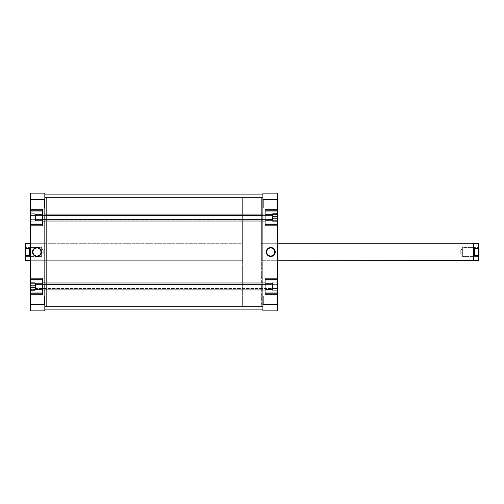 <?xml version="1.0" encoding="UTF-8"?>
<svg xmlns="http://www.w3.org/2000/svg" width="504" height="504" viewBox="0 0 504 504"><rect width="100%" height="100%" fill="white"/><g stroke="black" fill="none" stroke-linecap="round" stroke-linejoin="round"><path stroke-width="0.38" stroke-dasharray="2.52 1.89" d="M265.085 293L277.08 293L277.08 279.915L265.085 279.915L265.085 294.745L265.085 278.17L265.085 294.745L265.085 279.915L277.08 279.915L277.08 293L277.08 279.915L277.08 293L277.08 279.947L277.08 293L265.085 293M265.085 224.085L277.08 224.085L277.08 211L265.085 211L265.085 225.83L265.085 209.254L265.085 225.83L265.085 211L277.08 211L277.08 224.085L277.08 211L277.08 224.085L277.08 211.031L277.08 224.085L265.085 224.085M276.86 303.792L276.86 296.163L277.294 295.722L277.294 304.227L276.86 303.792L276.86 296.163L277.294 295.722L277.294 304.227L276.86 303.792L263.34 303.792L262.905 304.227L262.905 295.722L263.34 296.163L263.34 303.792L262.905 304.227L262.905 295.722L263.34 296.163L263.34 303.792L263.34 296.163L276.86 296.163L276.86 303.792L263.34 303.792L263.34 296.163L276.86 296.163L276.86 303.792L276.86 296.163L263.34 296.163L263.34 303.792L276.86 303.792L276.86 296.163L263.34 296.163L263.34 303.792L276.86 303.792L277.294 304.227L277.294 295.722L277.294 304.145L277.294 295.722L276.86 296.163L276.86 303.792L277.294 304.227L277.294 295.722L276.86 296.163L276.86 303.792M276.86 207.837L276.86 200.208L277.294 199.773L277.294 208.278L276.86 207.837L276.86 200.208L277.294 199.773L277.294 208.278L276.86 207.837L263.34 207.837L262.905 208.278L262.905 199.773L263.34 200.208L263.34 207.837L262.905 208.278L262.905 199.773L263.34 200.208L263.34 207.837L263.34 200.208L276.86 200.208L276.86 207.837L263.34 207.837L263.34 200.208L276.86 200.208L276.86 207.837L276.86 200.208L263.34 200.208L263.34 207.837L276.86 207.837L276.86 200.208L263.34 200.208L263.34 207.837L276.86 207.837L277.294 208.278L277.294 199.773L277.294 208.196L277.294 199.773L276.86 200.208L276.86 207.837L277.294 208.278L277.294 199.773L276.86 200.208L276.86 207.837M276.86 260.726L276.86 243.274L277.294 242.84L277.294 261.16L276.86 260.726L261.374 260.726L261.374 243.274L276.86 243.274L276.86 260.726L276.86 243.274L261.374 243.274L261.374 252L261.374 197.48L261.374 306.52L262.905 306.52L262.905 197.48L261.374 197.48L261.374 260.726L261.374 243.274L261.374 260.726L276.86 260.726L277.294 261.16L277.294 242.84L277.294 260.984L277.294 242.84L276.86 243.274L276.86 260.726M270.755 247.936A4.064 4.064 0 0 0 266.692 252A4.064 4.064 0 0 0 270.755 256.063A4.064 4.064 0 0 0 274.819 252A4.064 4.064 0 0 0 270.755 247.936L271.549 248.012M262.905 221.25L262.905 213.835L265.085 213.835L265.085 221.25L262.905 221.25L262.905 213.835L265.085 213.835L265.085 221.25L262.905 221.25L265.085 221.25L265.085 213.835L262.905 213.835L262.905 221.25L265.085 221.25L265.085 213.835L262.905 213.835L262.905 221.25M262.905 290.165L262.905 282.75L265.085 282.75L265.085 290.165L262.905 290.165L262.905 282.75L265.085 282.75L265.085 290.165L262.905 290.165L265.085 290.165L265.085 282.75L262.905 282.75L262.905 290.165L265.085 290.165L265.085 282.75L262.905 282.75L262.905 290.165M272.714 283.406L272.714 289.51L265.085 289.51L265.085 283.406L272.714 283.406L272.714 289.51L265.085 289.51L265.085 283.406L272.714 283.406L265.085 283.406L265.085 289.51L272.714 289.51L272.714 283.406L265.085 283.406L265.085 289.51L272.714 289.51L272.714 283.406L272.714 289.51L272.714 283.406L272.714 284.3L277.08 284.281L277.08 290.739L277.08 282.177L277.08 290.739L277.08 282.177L277.08 288.559L272.714 288.559L272.714 282.177L272.714 290.739L272.714 284.231L277.08 284.231L277.08 288.508L272.714 288.508L277.08 288.508L277.08 290.739L272.714 290.739L277.08 290.739L277.08 288.685L272.714 288.685L277.08 288.685L277.08 284.401L272.714 284.401L277.08 284.401L277.08 282.177L272.714 282.177L277.08 282.177L277.08 284.231L272.714 284.231L272.714 290.739L272.714 282.177L272.714 290.739L272.714 288.559L277.08 288.559L277.08 290.739L272.714 290.739L277.08 290.739L277.08 288.635L272.714 288.635L277.08 288.635L277.08 284.351L272.714 284.351L277.08 284.351L277.08 282.177L272.714 282.177L277.08 282.177L277.08 284.281L272.714 284.281L272.714 282.177L272.714 290.739L272.714 283.406M272.714 214.49L272.714 220.594L265.085 220.594L265.085 214.49L272.714 214.49L272.714 220.594L265.085 220.594L265.085 214.49L272.714 214.49L265.085 214.49L265.085 220.594L272.714 220.594L272.714 214.49L265.085 214.49L265.085 220.594L272.714 220.594L272.714 214.49L272.714 221.659L272.714 216.499L277.08 216.499L277.08 221.659L277.08 213.431L277.08 220.613L272.714 220.613L277.08 220.613L277.08 221.659L272.714 221.659L277.08 221.659L277.08 218.591L272.714 218.591L277.08 218.591L277.08 214.471L272.714 214.471L277.08 214.471L277.08 213.425L272.714 213.425L272.714 221.659L272.714 213.425L277.08 213.425L277.08 216.499L272.714 216.499L272.714 213.425L272.714 220.594L272.714 214.49M277.294 293.089L265.085 293.215L265.085 294.745L265.085 293.215L277.294 293.215L265.085 293.215L265.085 279.695L265.085 293.215L277.294 293.215L265.085 293.215L277.294 293.215L277.294 294.745L265.085 294.745L277.294 294.745L277.294 304.258L262.905 304.258L262.905 193.12L277.294 193.12L277.294 210.911L265.085 210.785L277.294 210.785L265.085 210.785L265.085 224.305L265.085 210.785L277.294 210.785L265.085 210.785L265.085 209.254L277.294 209.254L265.085 209.254L265.085 210.785L277.294 210.785L277.294 310.88L262.905 310.88L277.294 310.88L277.294 304.258L262.905 304.258L262.905 199.742L277.294 199.742L277.294 210.785M262.905 208.278L262.905 199.773L262.905 208.278L262.905 199.773L262.905 208.278L263.34 207.837L263.34 200.208L262.905 199.773L262.905 208.278L263.34 207.837L263.34 200.208L262.905 199.773L262.905 208.278M262.905 304.227L262.905 295.722L262.905 304.227L262.905 295.722L262.905 304.227L263.34 303.792L263.34 296.163L262.905 295.722L262.905 304.227L263.34 303.792L263.34 296.163L262.905 295.722L262.905 304.227M262.905 282.75L262.905 290.09L262.905 282.75M262.905 213.835L262.905 221.18L262.905 213.835M262.905 197.48L262.905 306.52L262.905 197.48L262.905 306.52L261.374 306.52L261.374 197.48L262.905 197.48L44.825 197.48L44.825 306.52L262.905 306.52L262.905 197.48L262.905 309.135L262.905 194.865L262.905 309.135L262.905 194.865L262.905 306.52L262.905 197.48L262.905 306.52L44.825 306.52L44.825 194.865L262.905 194.865L44.825 194.865L44.825 309.135L44.825 194.865L44.825 309.135L44.825 197.48L44.825 306.52L44.825 197.48L262.905 197.48L44.825 197.48L44.825 306.52L46.355 306.52L46.355 197.48L44.825 197.48L46.355 197.48L46.355 306.52L46.355 197.48L46.355 306.52L44.825 306.52L44.825 197.48M277.294 279.827L265.085 279.695L277.294 279.695L265.085 279.695L277.294 279.695L265.085 279.695L265.085 278.17L277.294 278.17L265.085 278.17L265.085 279.695L277.294 279.695L277.294 293.215M277.294 210.911L277.294 224.173M277.294 224.305L265.085 224.305L265.085 225.83L265.085 224.305L277.294 224.305L265.085 224.305L277.294 224.305L265.085 224.305L277.294 224.305L277.294 225.83L265.085 225.83L277.294 225.83L277.294 279.695M262.905 199.742L262.905 193.12L277.294 193.12L277.294 199.742L262.905 199.742M272.311 255.755L273.011 255.377M273.628 254.873L274.132 254.255M274.737 252.794L274.819 252M274.51 250.444L274.132 249.745M273.628 249.127L273.011 248.623M269.199 248.245L268.5 248.623M267.882 249.127L267.378 249.745M266.767 251.206L266.692 252M267 253.556L267.378 254.255M267.882 254.873L268.5 255.377M269.961 255.988L270.755 256.063M265.085 282.75L265.085 290.165L265.085 282.75M265.085 289.51L265.085 283.406L265.085 289.51M265.085 213.835L265.085 221.25L265.085 213.835M265.085 220.594L265.085 214.49L265.085 220.594M277.08 220.62L272.714 220.62L272.714 216.506L277.08 216.506L277.08 221.659L272.714 221.659L272.714 220.62L277.08 220.62M277.08 218.578L272.714 218.578L272.714 221.659L277.08 221.659L277.08 214.465L272.714 214.465L272.714 218.578L277.08 218.578M277.08 213.431L272.714 213.431L272.714 214.465L277.08 214.465L277.08 216.506L272.714 216.506L272.714 213.431L277.08 213.431M272.714 220.62L272.714 213.431L272.714 220.62M262.905 306.52L44.825 306.52M42.645 211L30.649 211L30.649 224.085L42.645 224.085L42.645 209.254L42.645 225.83L42.645 209.254L42.645 224.085L30.649 224.085L30.649 211L30.649 224.085L30.649 211L30.649 224.053L30.649 211L42.645 211M42.645 279.915L30.649 279.915L30.649 293L42.645 293L42.645 278.17L42.645 294.745L42.645 278.17L42.645 293L30.649 293L30.649 279.915L30.649 293L30.649 279.915L30.649 292.969L30.649 279.915L42.645 279.915M30.87 200.208L30.87 207.837L30.435 208.278L30.435 199.773L30.87 200.208L30.87 207.837L30.435 208.278L30.435 199.773L30.87 200.208L44.39 200.208L44.825 199.773L44.825 208.278L44.39 207.837L44.39 200.208L44.825 199.773L44.825 208.278L44.39 207.837L44.39 200.208L44.39 207.837L30.87 207.837L30.87 200.208L44.39 200.208L44.39 207.837L30.87 207.837L30.87 200.208L30.87 207.837L44.39 207.837L44.39 200.208L30.87 200.208L30.87 207.837L44.39 207.837L44.39 200.208L30.87 200.208L30.435 199.773L30.435 208.278L30.435 199.855L30.435 208.278L30.87 207.837L30.87 200.208L30.435 199.773L30.435 208.278L30.87 207.837L30.87 200.208M30.87 296.163L30.87 303.792L30.435 304.227L30.435 295.722L30.87 296.163L30.87 303.792L30.435 304.227L30.435 295.722L30.87 296.163L44.39 296.163L44.825 295.722L44.825 304.227L44.39 303.792L44.39 296.163L44.825 295.722L44.825 304.227L44.39 303.792L44.39 296.163L44.39 303.792L30.87 303.792L30.87 296.163L44.39 296.163L44.39 303.792L30.87 303.792L30.87 296.163L30.87 303.792L44.39 303.792L44.39 296.163L30.87 296.163L30.87 303.792L44.39 303.792L44.39 296.163L30.87 296.163L30.435 295.722L30.435 304.227L30.435 295.804L30.435 304.227L30.87 303.792L30.87 296.163L30.435 295.722L30.435 304.227L30.87 303.792L30.87 296.163M30.87 243.274L30.87 260.726L30.435 261.16L30.435 242.84L30.87 243.274L46.355 243.274L46.355 260.726L30.87 260.726L30.87 243.274L30.87 260.726L46.355 260.726L46.355 243.274L46.355 260.726L46.355 243.274L30.87 243.274L30.435 242.84L30.435 261.16L30.435 243.016L30.435 261.16L30.87 260.726L30.87 243.274M36.975 256.063A4.064 4.064 0 0 0 41.038 252A4.064 4.064 0 0 0 36.975 247.936A4.064 4.064 0 0 0 32.911 252A4.064 4.064 0 0 0 36.975 256.063L36.181 255.988M44.825 282.75L44.825 290.165L42.645 290.165L42.645 282.75L44.825 282.75L44.825 290.165L42.645 290.165L42.645 282.75L44.825 282.75L42.645 282.75L42.645 290.165L44.825 290.165L44.825 282.75L42.645 282.75L42.645 290.165L44.825 290.165L44.825 282.75M44.825 213.835L44.825 221.25L42.645 221.25L42.645 213.835L44.825 213.835L44.825 221.25L42.645 221.25L42.645 213.835L44.825 213.835L42.645 213.835L42.645 221.25L44.825 221.25L44.825 213.835L42.645 213.835L42.645 221.25L44.825 221.25L44.825 213.835M35.015 220.594L35.015 214.49L42.645 214.49L42.645 220.594L35.015 220.594L35.015 214.49L42.645 214.49L42.645 220.594L35.015 220.594L42.645 220.594L42.645 214.49L35.015 214.49L35.015 220.594L42.645 220.594L42.645 214.49L35.015 214.49L35.015 220.594L35.015 214.49L35.015 220.594L35.015 219.7L30.649 219.719L30.649 213.261L30.649 221.823L30.649 213.261L30.649 221.823L30.649 215.441L35.015 215.441L35.015 221.823L35.015 213.261L35.015 219.769L30.649 219.769L30.649 215.492L35.015 215.492L30.649 215.492L30.649 213.261L35.015 213.261L30.649 213.261L30.649 215.315L35.015 215.315L30.649 215.315L30.649 219.599L35.015 219.599L30.649 219.599L30.649 221.823L35.015 221.823L30.649 221.823L30.649 219.769L35.015 219.769L35.015 213.261L35.015 221.823L35.015 213.261L35.015 215.441L30.649 215.441L30.649 213.261L35.015 213.261L30.649 213.261L30.649 215.366L35.015 215.366L30.649 215.366L30.649 219.649L35.015 219.649L30.649 219.649L30.649 221.823L35.015 221.823L30.649 221.823L30.649 219.719L35.015 219.719L35.015 221.823L35.015 213.261L35.015 220.594M35.015 289.51L35.015 283.406L42.645 283.406L42.645 289.51L35.015 289.51L35.015 283.406L42.645 283.406L42.645 289.51L35.015 289.51L42.645 289.51L42.645 283.406L35.015 283.406L35.015 289.51L42.645 289.51L42.645 283.406L35.015 283.406L35.015 289.51L35.015 282.341L35.015 287.5L30.649 287.5L30.649 282.341L30.649 290.569L30.649 283.387L35.015 283.387L30.649 283.387L30.649 282.341L35.015 282.341L30.649 282.341L30.649 285.409L35.015 285.409L30.649 285.409L30.649 289.529L35.015 289.529L30.649 289.529L30.649 290.575L35.015 290.575L35.015 282.341L35.015 290.575L30.649 290.575L30.649 287.5L35.015 287.5L35.015 290.575L35.015 283.406L35.015 289.51M30.435 210.911L42.645 210.785L42.645 209.254L42.645 210.785L30.435 210.785L42.645 210.785L42.645 224.305L42.645 210.785L30.435 210.785L42.645 210.785L30.435 210.785L30.435 209.254L42.645 209.254L30.435 209.254L30.435 199.742L44.825 199.742L44.825 310.88L30.435 310.88L30.435 293.089L42.645 293.215L30.435 293.215L42.645 293.215L42.645 279.695L42.645 293.215L30.435 293.215L42.645 293.215L42.645 294.745L30.435 294.745L42.645 294.745L42.645 293.215L30.435 293.215L30.435 193.12L44.825 193.12L30.435 193.12L30.435 199.742L44.825 199.742L44.825 304.258L30.435 304.258L30.435 293.215M44.825 295.722L44.825 304.227L44.825 295.722L44.825 304.227L44.825 295.722L44.39 296.163L44.39 303.792L44.825 304.227L44.825 295.722L44.39 296.163L44.39 303.792L44.825 304.227L44.825 295.722M44.825 199.773L44.825 208.278L44.825 199.773L44.825 208.278L44.825 199.773L44.39 200.208L44.39 207.837L44.825 208.278L44.825 199.773L44.39 200.208L44.39 207.837L44.825 208.278L44.825 199.773M44.825 221.25L44.825 213.91L44.825 221.25M44.825 290.165L44.825 282.82L44.825 290.165M30.435 224.173L42.645 224.305L30.435 224.305L42.645 224.305L30.435 224.305L42.645 224.305L42.645 225.83L30.435 225.83L42.645 225.83L42.645 224.305L30.435 224.305L30.435 210.785M30.435 293.089L30.435 279.827M30.435 279.695L42.645 279.695L42.645 278.17L42.645 279.695L30.435 279.695L42.645 279.695L30.435 279.695L42.645 279.695L30.435 279.695L30.435 278.17L42.645 278.17L30.435 278.17L30.435 224.305M44.825 304.258L44.825 310.88L30.435 310.88L30.435 304.258L44.825 304.258M35.419 248.245L34.719 248.623M34.102 249.127L33.598 249.745M32.993 251.206L32.911 252M33.22 253.556L33.598 254.255M34.102 254.873L34.719 255.377M38.531 255.755L39.236 255.377M39.848 254.873L40.352 254.255M40.963 252.794L41.038 252M40.73 250.444L40.352 249.745M39.848 249.127L39.236 248.623M37.769 248.012L36.975 247.936M42.645 221.25L42.645 213.835L42.645 221.25M42.645 214.49L42.645 220.594L42.645 214.49M42.645 290.165L42.645 282.75L42.645 290.165M42.645 283.406L42.645 289.51L42.645 283.406M30.649 283.38L35.015 283.38L35.015 287.494L30.649 287.494L30.649 282.341L35.015 282.341L35.015 283.38L30.649 283.38M30.649 285.422L35.015 285.422L35.015 282.341L30.649 282.341L30.649 289.535L35.015 289.535L35.015 285.422L30.649 285.422M30.649 290.569L35.015 290.569L35.015 289.535L30.649 289.535L30.649 287.494L35.015 287.494L35.015 290.569L30.649 290.569M35.015 283.38L35.015 290.569L35.015 283.38M478.498 255.547L478.8 254.722L478.8 260.31L478.8 249.278L478.498 260.612L478.498 255.547L474.44 255.547L474.44 248.453L473.678 252L473.678 243.388L473.722 252.913L474.44 255.547L478.498 255.547M277.294 243.274L261.374 243.274L261.374 260.726L277.294 260.726L261.374 260.726L261.374 197.48L261.374 306.52L242.626 306.52L242.626 197.48L261.374 197.48L261.374 260.726L261.374 243.274L277.294 243.274M478.498 248.453L474.44 248.453L474.44 255.547L473.678 252L473.678 260.612L473.722 251.087L474.44 248.453L478.498 248.453L478.498 243.388L478.498 248.453M478.365 256.58L478.365 247.42L478.8 246.985L478.8 257.015L478.365 256.58L462.659 256.58L459.913 252L462.659 247.42L462.659 256.58L462.659 247.42L478.365 247.42L478.365 256.58L478.365 247.42L462.659 247.42L462.659 256.58L478.365 256.58L478.8 257.015L478.8 246.985L478.8 257.015L478.8 246.985L478.365 247.42L478.365 256.58M30.435 243.274L242.626 243.274L242.626 260.726L30.435 260.726L30.435 243.274L30.435 260.726L30.435 243.274L30.435 260.726L242.626 260.726L242.626 252L242.626 306.52L261.374 306.52L261.374 197.48L242.626 197.48L242.626 306.52L242.626 243.274L242.626 260.726L242.626 243.274L30.435 243.274M30.322 260.612L30.322 243.388L30.322 252L29.56 248.453L25.502 248.453L25.2 249.278L25.2 243.69L25.2 254.722L25.502 243.388L25.502 248.453L29.56 248.453L29.56 255.547L29.56 248.453L30.133 250.186L30.322 260.612M25.635 256.58L25.635 247.42L25.2 246.985L25.2 257.015L25.635 256.58L41.341 256.58L44.087 252L41.341 247.42L41.341 256.58L41.341 247.42L25.635 247.42L25.635 256.58L25.635 247.42L41.341 247.42L41.341 256.58L25.635 256.58L25.2 257.015L25.2 246.985L25.2 256.92L25.2 246.985L25.635 247.42L25.635 256.58M25.2 260.31L25.2 254.722L25.502 255.547L29.56 255.547L30.322 252L29.56 255.547L25.502 255.547L25.502 260.612L25.2 254.722L25.2 260.31M44.087 252L41.341 256.58L41.341 247.42L44.087 252M242.626 197.48L242.626 246.658L242.626 197.48M478.8 243.69L478.8 249.278L478.8 243.69M459.913 252L462.659 256.58L462.659 247.42L459.913 252M473.565 260.726L473.565 243.274L473.565 260.726M35.538 284.445L35.538 289.945L35.538 284.445L35.538 289.945L35.538 288.464L272.5 288.288L272.5 289.642L272.192 284.445L272.192 289.945L272.192 284.445L35.538 284.445L272.192 284.445L272.192 282.964L272.192 288.464L35.538 288.464L35.538 282.964L35.23 289.636L35.23 283.273L35.23 284.621L35.538 284.445M272.5 288.288L272.5 283.273L272.5 289.636L272.5 288.288L272.192 288.464L272.192 282.964L272.5 288.288M35.538 215.536L35.538 221.036L35.538 215.536L35.538 221.036L35.538 219.555L272.5 219.379L272.5 220.727L272.192 215.536L272.192 221.036L272.192 215.536L35.538 215.536L272.192 215.536L272.192 214.055L272.192 219.555L35.538 219.555L35.538 214.055L35.538 219.555L35.23 219.379L35.23 214.357L35.538 221.036L35.538 215.536L35.538 221.036L35.538 219.555L272.192 219.555L272.192 214.055L272.192 221.036L272.192 215.536L262.905 215.536L272.192 215.536L272.192 214.055L272.192 219.555L35.538 219.555L35.538 214.055L35.538 215.536L44.825 215.536L35.538 215.536L35.538 214.055L35.23 220.727L35.23 214.357L35.23 215.712L35.538 215.536M272.5 219.379L272.5 214.364L272.5 220.727L272.5 219.379L272.192 219.555L272.192 214.055L272.5 219.379M35.538 284.199L35.538 289.945L35.538 284.199L35.538 289.945L35.538 288.716L272.5 288.515L272.5 289.642L272.192 284.199L272.192 289.945L272.192 284.199L262.905 284.199L272.192 284.199L272.192 282.964L272.192 288.716L35.538 288.716L35.538 282.964L35.538 284.199L44.825 284.199L35.538 284.199L35.538 282.964L35.23 289.63L35.23 283.273L35.23 284.395L35.538 284.199M272.5 288.515L272.5 283.286L272.5 289.63L272.5 288.515L272.192 288.716L272.192 282.964L272.5 288.515M44.825 289.945L262.905 289.945M44.825 282.964L262.905 282.964M44.825 221.036L262.905 221.036M44.825 214.055L262.905 214.055"/><path stroke-width="0.76" d="M265.085 224.085L277.08 224.085L277.08 211L265.085 211L277.08 211L277.08 224.085L265.085 224.085M265.085 293L277.08 293L277.08 279.915L265.085 279.915L277.08 279.915L277.08 293L265.085 293M270.755 247.936L270.755 247.502A4.498 4.498 0 0 1 275.253 252A4.498 4.498 0 0 1 270.755 256.498L272.475 256.158L273.937 255.181L274.913 253.72L275.253 252L274.497 249.499L272.475 247.842L269.879 247.59L267.574 248.819L266.339 251.124L266.597 253.72L268.254 255.742L269.879 256.41L270.755 256.498L270.755 256.063A4.064 4.064 0 0 0 274.819 252A4.064 4.064 0 0 0 270.755 247.936A4.064 4.064 0 0 0 266.692 252A4.064 4.064 0 0 0 270.755 256.063L270.755 256.498A4.498 4.498 0 0 1 266.257 252A4.498 4.498 0 0 1 270.755 247.502L270.755 247.936A4.064 4.064 0 0 1 274.819 252A4.064 4.064 0 0 1 270.755 256.063A4.064 4.064 0 0 1 266.692 252A4.064 4.064 0 0 1 270.755 247.936L269.199 248.245M265.085 209.254L265.085 225.83L277.294 225.83L277.294 224.305L265.085 224.305L277.294 224.305L277.294 278.17L277.294 225.83L265.085 225.83L265.085 209.254L277.294 209.254L277.294 193.12L262.905 193.12L262.905 310.88L277.294 310.88L277.294 293.215L265.085 293.215L277.294 293.215L277.294 304.258L262.905 304.258L262.905 199.742L277.294 199.742L277.294 209.254L265.085 209.254M265.085 278.17L265.085 294.745L277.294 294.745L265.085 294.745L265.085 278.17L277.294 278.17L265.085 278.17M277.294 293.089L277.294 279.827M277.294 279.695L265.085 279.695L277.294 279.695L277.294 278.17L277.294 293.215M277.294 224.173L277.294 210.911M277.294 210.785L265.085 210.785L277.294 210.785L277.294 209.254L277.294 224.305M277.294 310.88L262.905 310.88L262.905 304.258L277.294 304.258L277.294 310.88M262.905 193.12L262.905 199.742L277.294 199.742L277.294 193.12L262.905 193.12M270.755 256.063L272.311 255.755M273.011 255.377L273.628 254.873M274.132 254.255L274.737 252.794M274.819 252L274.51 250.444M274.132 249.745L273.628 249.127M273.011 248.623L271.549 248.012M268.5 248.623L267.882 249.127M267.378 249.745L266.767 251.206M266.692 252L267 253.556M267.378 254.255L267.882 254.873M268.5 255.377L269.961 255.988M262.905 309.135L44.825 309.135M42.645 279.915L30.649 279.915L30.649 293L42.645 293L30.649 293L30.649 279.915L42.645 279.915M42.645 211L30.649 211L30.649 224.085L42.645 224.085L30.649 224.085L30.649 211L42.645 211M36.975 256.063L36.975 256.498A4.498 4.498 0 0 1 32.477 252A4.498 4.498 0 0 1 36.975 247.502L35.255 247.842L33.793 248.819L32.817 250.28L32.477 252L33.233 254.501L35.255 256.158L37.857 256.41L40.156 255.181L41.391 252.876L41.133 250.28L39.476 248.258L37.857 247.59L36.975 247.502L36.975 247.936A4.064 4.064 0 0 0 32.911 252A4.064 4.064 0 0 0 36.975 256.063A4.064 4.064 0 0 0 41.038 252A4.064 4.064 0 0 0 36.975 247.936L36.975 247.502A4.498 4.498 0 0 1 41.473 252A4.498 4.498 0 0 1 36.975 256.498L36.975 256.063A4.064 4.064 0 0 1 32.911 252A4.064 4.064 0 0 1 36.975 247.936A4.064 4.064 0 0 1 41.038 252A4.064 4.064 0 0 1 36.975 256.063L38.531 255.755M42.645 294.745L42.645 278.17L30.435 278.17L30.435 279.695L42.645 279.695L30.435 279.695L30.435 225.83L30.435 278.17L42.645 278.17L42.645 294.745L30.435 294.745L30.435 310.88L44.825 310.88L44.825 193.12L30.435 193.12L30.435 210.785L42.645 210.785L30.435 210.785L30.435 199.742L44.825 199.742L44.825 304.258L30.435 304.258L30.435 294.745L42.645 294.745M42.645 225.83L42.645 209.254L30.435 209.254L42.645 209.254L42.645 225.83L30.435 225.83L42.645 225.83M30.435 210.911L30.435 224.173M30.435 224.305L42.645 224.305L30.435 224.305L30.435 225.83L30.435 210.785M30.435 279.827L30.435 293.089M30.435 293.215L42.645 293.215L30.435 293.215L30.435 294.745L30.435 279.695M30.435 193.12L44.825 193.12L44.825 199.742L30.435 199.742L30.435 193.12M44.825 310.88L44.825 304.258L30.435 304.258L30.435 310.88L44.825 310.88M36.975 247.936L35.419 248.245M34.719 248.623L34.102 249.127M33.598 249.745L32.993 251.206M32.911 252L33.22 253.556M33.598 254.255L34.102 254.873M34.719 255.377L36.181 255.988M39.236 255.377L39.848 254.873M40.352 254.255L40.963 252.794M41.038 252L40.73 250.444M40.352 249.745L39.848 249.127M39.236 248.623L37.769 248.012M478.8 260.31L478.498 260.612L478.498 255.547L474.44 255.547L474.44 248.453L478.498 248.453L478.8 249.278L478.8 243.69L478.8 254.722L478.498 243.388L473.678 243.388L478.498 243.388L478.498 248.453L474.44 248.453L474.44 255.547L473.722 252.913L473.565 243.274L277.294 243.274L473.565 243.274L473.565 260.726L473.565 243.274L473.678 252L474.44 248.453L473.678 252L473.678 260.612L473.678 252L474.44 255.547L478.498 255.547L478.498 260.612L478.8 254.722L478.8 260.31M277.294 260.726L473.678 260.612L277.294 260.726M25.502 255.547L25.502 260.612L25.2 254.722L25.502 260.612L25.502 255.547L29.56 255.547L29.56 248.453L30.322 252L30.322 243.388L25.502 243.388L25.502 248.453L29.56 248.453L29.56 255.547L25.502 255.547M30.322 243.388L30.278 252.913L29.56 255.547L30.322 252L30.322 260.612L30.278 251.087L29.56 248.453L25.502 248.453L25.502 243.388L30.322 243.388M25.2 243.69L25.2 254.722L25.502 243.388M262.905 215.536L44.825 215.536L262.905 215.536M262.905 284.199L44.825 284.199L262.905 284.199M262.905 194.865L44.825 194.865M30.322 260.612L25.502 260.612M478.498 260.612L473.678 260.612M44.825 221.036L262.905 221.036M44.825 214.055L262.905 214.055M44.825 289.945L262.905 289.945M44.825 282.964L262.905 282.964"/></g></svg>

